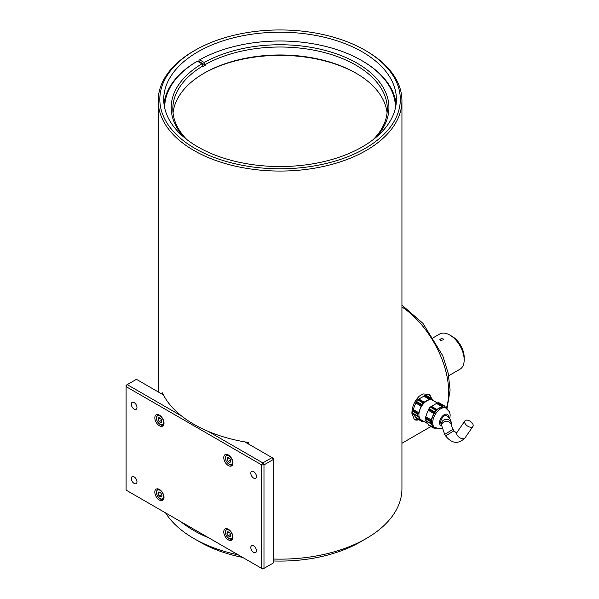 <?xml version="1.0" encoding="UTF-8"?>
<svg xmlns="http://www.w3.org/2000/svg" width="599" height="599" viewBox="0 0 599 599"><rect width="100%" height="100%" fill="white"/><g stroke="black" fill="none" stroke-linecap="round" stroke-linejoin="round"><path stroke-width="0.9" d="M160.846 418.544L161.977 421.082L161.116 422.662L159.132 421.703L158.009 419.158L158.862 417.578L160.846 418.544M159.881 418.072L158.009 419.158M160.757 418.499L161.43 420.371L159.132 421.703M160.846 492.842L161.977 495.388L161.116 496.968L159.132 496.002L158.009 493.456L158.862 491.876L160.846 492.842M159.881 492.371L158.009 493.456M160.757 492.797L161.43 494.669L159.132 496.002M181.01 521.811L209.058 538.007A121.874 70.36 180 0 1 181.01 521.811L181.01 521.811M162.381 394.307L162.381 392.847A121.874 70.36 0 0 0 248.368 442.489L248.368 443.949M195.034 50.286A120.249 69.424 180 0 1 365.091 50.286A120.249 69.424 180 0 1 365.091 148.462A120.249 69.424 180 0 1 195.034 148.462A120.249 69.424 180 0 1 195.034 50.286L193.881 50.945A121.874 70.36 0 0 0 158.188 100.699A121.874 70.36 0 0 0 193.889 150.454A121.874 70.36 0 0 0 326.702 165.706A121.874 70.36 0 0 0 401.936 100.699L401.936 488.784A121.874 70.36 180 0 1 366.236 538.531A121.874 70.36 180 0 1 273.166 559.032M238.282 554.876A121.874 70.36 180 0 1 193.881 538.531A121.874 70.36 180 0 1 165.579 512.901M193.881 538.531L199.632 541.848A113.75 65.673 0 0 0 242.737 557.452M273.166 560.964A113.75 65.673 0 0 0 360.493 541.855A113.75 65.673 0 0 0 360.493 541.848L366.236 538.531M181.609 416.02L127.243 384.633L126.097 385.292L126.097 386.617L261.681 464.899L261.681 568.384L263.979 568.384L263.979 464.899L261.681 464.899L262.826 462.907L208.227 431.385M163.392 394.891L136.437 379.324L127.243 384.633L126.097 386.617L126.097 490.109L262.826 569.05L273.166 563.082L273.166 459.59L272.021 457.599L262.826 462.907L263.979 464.899L273.166 459.59L273.166 458.265L244.826 441.905M223.764 457.599A6.499 3.751 60 0 1 225.104 454.626A6.499 3.751 60 0 1 231.603 458.377A6.499 3.751 60 0 1 231.603 465.887A6.499 3.751 60 0 1 226.594 464.143A6.499 3.751 60 0 1 223.764 457.599M154.819 492.101A6.499 3.751 60 0 1 156.167 489.121A6.499 3.751 60 0 1 162.666 492.872A6.499 3.751 60 0 1 162.666 500.382A6.499 3.751 60 0 1 157.657 498.638A6.499 3.751 60 0 1 154.819 492.101M154.819 417.795A6.499 3.751 60 0 1 156.167 414.822A6.499 3.751 60 0 1 162.666 418.574A6.499 3.751 60 0 1 162.666 426.084A6.499 3.751 60 0 1 157.657 424.339A6.499 3.751 60 0 1 154.819 417.795M223.764 531.897A6.499 3.751 60 0 1 225.104 528.924A6.499 3.751 60 0 1 231.603 532.676A6.499 3.751 60 0 1 231.603 540.186A6.499 3.751 60 0 1 226.594 538.441A6.499 3.751 60 0 1 223.764 531.897M250.809 547.516A3.998 2.306 60 0 1 251.632 545.689A3.998 2.306 60 0 1 255.631 547.995A3.998 2.306 60 0 1 255.631 552.607A3.998 2.306 60 0 1 252.553 551.537A3.998 2.306 60 0 1 250.809 547.516M131.308 404.228A3.998 2.306 60 0 1 132.139 402.393A3.998 2.306 60 0 1 136.138 404.707A3.998 2.306 60 0 1 136.138 409.319A3.998 2.306 60 0 1 133.053 408.248A3.998 2.306 60 0 1 131.308 404.228M250.809 473.217A3.998 2.306 60 0 1 251.632 471.391A3.998 2.306 60 0 1 255.631 473.697A3.998 2.306 60 0 1 255.631 478.309A3.998 2.306 60 0 1 252.553 477.238A3.998 2.306 60 0 1 250.809 473.217M131.308 478.526A3.998 2.306 60 0 1 132.139 476.692A3.998 2.306 60 0 1 136.138 479.005A3.998 2.306 60 0 1 136.138 483.618A3.998 2.306 60 0 1 133.053 482.547A3.998 2.306 60 0 1 131.308 478.526M433.466 337.619L439.659 334.047A20.314 11.725 60 0 1 449.812 335.051L449.812 335.051A20.314 11.725 60 0 1 464.18 359.932A20.314 11.725 60 0 1 459.972 369.224L448.703 375.73M452.11 336.376L449.812 335.051L452.11 336.376A17.064 9.854 -120 0 1 464.18 357.274L464.18 359.932M440.355 340.509L439.771 339.738L441.006 338.697L443.185 338.877L443.769 339.738L440.355 340.509M431.287 398.283A14.623 8.446 120 0 0 428.749 394.239M418.918 419.742L414.396 419.719L411.895 413.332C412.03 406.728 414.515 400.978 419.345 396.089L423.059 393.947L429.019 394.389L432.403 399.473M414.171 419.577A14.623 8.446 120 0 0 418.896 419.734M446.008 407.949L444.413 405.86L439.127 402.813A12.594 7.27 -60 0 0 437.899 402.7L443.178 405.748L442.639 406.137L437.225 403.007L437.899 402.7M444.78 406.324L445.184 406.856L444.698 406.571M442.639 406.137L435.533 410.165L430.254 407.11L437.225 403.007M436.379 410.113L430.793 406.728M436.956 409.491L431.422 406.294M442.167 406.826L436.476 403.374M434.163 412.546L430.479 421.546L425.2 418.499L426.877 413.437L429.019 408.645L434.305 411.693L434.065 412.516L428.652 409.387M430.846 420.805L425.432 417.683M431.347 419.989L425.717 416.754M433.781 413.437L428.248 410.24M425.717 420.985L430.846 423.658L434.065 428.233L429.019 425.575L425.2 420.139L430.846 423.658L425.432 420.535M428.248 424.586L433.781 427.783L428.652 425.11M434.305 428.629A12.594 7.27 -60 0 0 435.533 428.734L436.207 428.427M425.2 420.139A12.594 7.27 -60 0 1 425.2 418.499M429.019 408.645A12.594 7.27 -60 0 1 430.254 407.11M441.972 428.165L439.876 428.757L433.901 427.229A11.374 6.567 -60 0 1 432.62 426.039A11.374 6.567 -60 0 1 432.62 416.754A11.374 6.567 -60 0 1 439.591 408.091A11.374 6.567 -60 0 1 445.274 407.522L449.579 411.925L450.201 414.92L449.774 418.589M430.479 423.194A12.594 7.27 -60 0 1 430.479 421.546M434.305 411.693A12.594 7.27 -60 0 1 435.533 410.165M443.178 405.748A12.594 7.27 -60 0 1 444.413 405.86M412.793 413.235L417.84 415.893L421.142 420.483L421.666 421.329L416.38 418.282L421.142 420.483L415.609 417.286L413.078 413.692L418.619 416.889L413.078 413.692M412.793 410.382L418.207 413.505L417.84 414.246L412.561 411.199L416.38 401.352L421.666 404.4L421.524 405.253M416.013 402.094L421.426 405.216L418.708 412.689M415.609 402.94L421.142 406.137M413.078 409.461L418.619 412.659L418.207 413.505M418.154 399.428L425.253 395.4L430.539 398.455L422.894 402.865L417.615 399.818L418.154 399.428L423.74 402.82M424.586 395.714L430 398.837M429.528 399.526L423.837 396.074M418.776 398.994L424.317 402.191M432.059 399.278L431.774 398.56L426.488 395.512A12.594 7.27 -60 0 0 425.253 395.4M433.369 400.649L432.141 399.031M421.666 421.329A12.594 7.27 -60 0 0 422.894 421.441L423.568 421.127M416.013 417.81L415.609 417.286M416.38 401.352A12.594 7.27 -60 0 1 417.615 399.818M412.561 412.846A12.594 7.27 -60 0 1 412.561 411.199M427.424 423.486L421.262 419.929A11.374 6.567 -60 0 1 419.981 418.746A11.374 6.567 -60 0 1 419.981 409.454A11.374 6.567 -60 0 1 426.952 400.791A11.374 6.567 -60 0 1 432.635 400.229L437.352 402.955M430.539 398.455A12.594 7.27 -60 0 1 431.774 398.56M421.666 404.4A12.594 7.27 -60 0 1 422.894 402.865M417.84 415.893A12.594 7.27 -60 0 1 417.84 414.246M451.354 423.298L451.354 425.372L453.009 429.296L444.713 434.41L441.605 425.372L441.605 423.298A4.874 3.983 -0 0 1 446.48 419.322A4.874 3.983 -0 0 1 451.354 423.298C450.897 419.637 449.325 417.144 446.629 415.818C443.747 413.767 438.573 422.325 441.605 424.159M198.958 61.442L198.958 60.244L199.639 59.848L204.237 62.498L205.382 65.156L198.958 61.442A116.341 67.17 180 0 0 198.374 61.772M205.382 65.156A107.243 61.922 0 0 0 203.083 66.482L201.938 63.831L197.341 61.173L196.659 61.57A116.341 67.17 180 0 0 163.984 103.882M164.695 108.022A115.375 66.609 180 0 1 197.341 61.173M387.089 112.912A107.243 61.922 0 0 0 355.896 73.108A107.243 61.922 0 0 0 204.229 73.108A107.243 61.922 0 0 0 203.083 73.782A107.243 61.922 0 0 0 173.036 112.912M356.465 73.445A108.868 62.858 0 0 0 203.653 73.445M199.639 59.848A115.375 66.609 180 0 1 361.646 60.506L362.328 60.903A116.341 67.17 180 0 1 396.141 103.882M361.646 60.506A115.375 66.609 180 0 1 395.43 108.022M205.382 64.49A107.243 61.922 180 0 1 321.85 51.911A107.243 61.922 180 0 1 387.306 108.936A107.243 61.922 180 0 1 373.237 139.597M375.805 137.53A108.868 62.858 0 0 0 345.803 57.504A108.868 62.858 0 0 0 204.237 62.498M186.888 139.597A107.243 61.922 180 0 1 172.812 108.936A107.243 61.922 180 0 1 203.083 65.815M201.938 63.831A108.868 62.858 0 0 0 184.32 137.53M197.797 146.867A116.341 67.17 180 0 1 163.722 99.374A116.341 67.17 180 0 1 280.062 32.204A116.341 67.17 180 0 1 396.403 99.374A116.341 67.17 180 0 1 324.583 161.43A116.341 67.17 180 0 1 197.797 146.867M401.936 100.699A121.874 70.36 0 0 0 373.499 55.527A121.874 70.36 0 0 0 366.236 50.945L365.091 50.286M229.702 532.601L230.63 534.54M230.375 534.473L228.077 535.806L226.946 533.26L227.807 531.68L229.784 532.646L230.915 535.184L230.061 536.764L228.077 535.806M228.825 532.174L226.946 533.26M229.702 458.302L230.63 460.242M230.375 460.174L228.077 461.5L226.946 458.961L227.807 457.381L229.784 458.34L230.915 460.886L230.061 462.465L228.077 461.5M228.825 457.876L226.946 458.961M468.957 420.625A4.874 2.725 -145.5 0 1 472.903 426.436A4.874 2.725 -145.5 0 1 467.347 425.926A4.874 2.725 -145.5 0 1 464.869 420.917A4.874 2.725 -145.5 0 1 468.957 420.625M162.928 419.487A5.039 2.905 60 0 1 160.27 424.384A5.039 2.905 60 0 1 156.773 416.492A5.039 2.905 60 0 1 162.928 419.487M158.368 414.68A5.691 3.287 -120 0 0 157.604 414.927L156.257 418.259L157.35 421.606C160.06 424.991 162.037 426.046 163.295 424.781A5.691 3.287 -120 0 0 163.894 424.242M162.928 493.786A5.039 2.905 60 0 1 160.27 498.682A5.039 2.905 60 0 1 156.773 490.791A5.039 2.905 60 0 1 162.928 493.786M158.368 488.979A5.691 3.287 -120 0 0 157.604 489.226L156.257 492.558L157.35 495.905C160.06 499.289 162.037 500.345 163.295 499.079A5.691 3.287 -120 0 0 163.894 498.548M401.936 306.913A71.498 41.279 60 0 1 448.666 392.105A71.498 41.279 60 0 1 446.375 408.159M435.046 427.888A11.374 6.567 -60 0 1 433.309 418.776A11.374 6.567 -60 0 1 440.737 408.75A11.374 6.567 -60 0 1 446.427 408.189M441.62 425.919A6.499 3.751 -60 0 1 439.786 421.022A6.499 3.751 -60 0 1 444.181 414.725A6.499 3.751 -60 0 1 448.778 417.451M227.306 528.782A5.691 3.287 -120 0 0 226.549 529.029L227.088 528.722M226.549 529.029L225.194 532.361L226.295 535.708C228.998 539.093 230.982 540.148 232.232 538.883A5.691 3.287 -120 0 0 232.831 538.344M231.865 533.589A5.039 2.905 60 0 1 229.207 538.486A5.039 2.905 60 0 1 225.718 530.594A5.039 2.905 60 0 1 231.865 533.589M227.306 454.484A5.691 3.287 -120 0 0 226.549 454.731L227.088 454.424M226.549 454.731L225.194 458.063L226.295 461.41C228.998 464.794 230.982 465.85 232.232 464.584A5.691 3.287 -120 0 0 232.831 464.045M231.865 459.291A5.039 2.905 60 0 1 229.207 464.188A5.039 2.905 60 0 1 225.718 456.296A5.039 2.905 60 0 1 231.865 459.291M441.605 425.372A4.874 3.983 -0 0 1 446.48 421.389A4.874 3.983 -0 0 1 451.354 425.372L451.354 425.372M444.713 434.41L445.634 435.915L453.937 430.801L453.009 429.296M445.634 435.915C451.878 443.717 458.317 444.413 464.966 437.996A4.874 2.725 -145.5 0 1 459.411 437.48A4.874 2.725 -145.5 0 1 456.932 432.478C457.254 433.421 456.258 432.867 453.937 430.801M163.295 424.781L163.834 424.466M157.604 414.927L158.143 414.62M163.295 499.079L163.834 498.765M157.604 489.226L158.143 488.919M447.019 408.578L450.096 390.114L448.209 373.289L442.743 355.731L422.946 323.325L401.936 305.116M430.793 426.6L401.936 443.26M158.188 391.881L158.188 100.699M232.232 538.883L232.771 538.568M232.232 464.584L232.771 464.27M464.966 437.996L472.903 426.436M456.932 432.478L464.869 420.917"/></g></svg>

